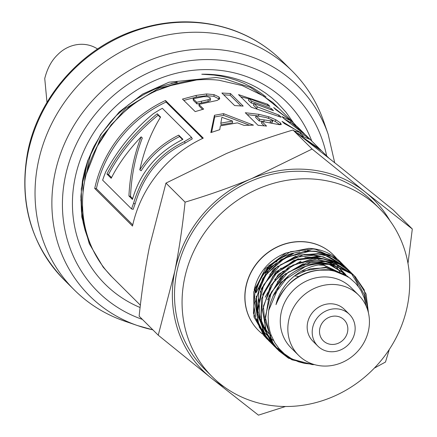 <?xml version="1.0" encoding="UTF-8"?>
<svg xmlns="http://www.w3.org/2000/svg" width="437" height="437" viewBox="0 0 437 437"><rect width="100%" height="100%" fill="white"/><g stroke="black" fill="none" stroke-linecap="round" stroke-linejoin="round"><path stroke-width="0.66" d="M368.173 311.821L364.201 289.791L355.03 276.479L349.092 271.524L327.974 263.697C313.793 262.358 300.738 266.319 288.802 275.578A53.194 48.818 -45.1 0 1 328.302 264.024A53.194 48.818 -45.1 0 1 332.442 264.696L352.714 274.376L355.39 276.834L366.075 294.014L368.473 313.05M353.784 275.283L352.512 273.966L331.901 262.358L325.456 261.195L307.135 262.55L284.356 274.671L269.094 295.849L265.084 321.031L273.333 344.187L278.708 350.611L291.9 359.798L312.176 364.278M314.465 364.611L312.362 364.633L288.513 358.209L279.068 350.966L271.459 340.98L265.248 317.049L271.344 292.14L288.218 272.202L311.767 261.992L325.816 261.555L336.261 263.921L352.872 274.327L353.97 275.457M350.299 271.776L336.965 262.495L322.948 258.688L312.887 258.595L288.781 266.958L270.508 285.618L262.522 310.123L266.788 334.611L276.118 348.032M276.271 348.185L277.473 349.332M277.686 349.534L282.329 353.243L288.327 356.778M365.556 302.584L364.3 294.877L353.915 275.43M289.502 357.526L277.899 349.764M277.692 349.567L276.545 348.464L265.554 331.038L263.396 306.113L273.365 282.215L293.008 265.062L317.541 258.742L323.293 259.043L341.007 264.718L351.332 272.83M347.344 268.826L341.373 263.882L320.414 256.169L318.633 256.006L293.855 260.392L273.07 276.031L261.326 299.208L261.501 324.385L273.606 345.536L275.015 346.891M348.928 270.443L345.001 266.723L323.194 256.858L320.774 256.53L298.34 259.136L276.463 273.043L262.894 295.292L260.944 320.556L271.137 342.799L276.288 348.01M276.501 348.191L283.302 352.932M351.55 273.07L352.577 274.212M283.815 353.38L276.648 348.365M276.435 348.185L275.305 347.175M272.519 344.411L263.997 333.628L257.693 309.729L263.686 284.804L280.488 264.8L304.005 254.498L318.256 254.028L328.515 256.328L345.312 266.799L324.15 254.782L317.896 253.668L299.378 255.077L276.637 267.286L261.457 288.524L257.54 313.706L265.887 336.823L272.36 344.247M272.557 344.427L273.764 345.492M273.95 345.645L275.124 346.607M275.337 346.776L280.614 350.332M358.285 286.508L356.559 282.084L351.157 273.125M350.998 272.923L350.042 271.748M349.857 271.535L348.873 270.416M348.704 270.235L347.502 268.984M349.097 270.623L350.064 271.705M280.942 350.676L275.507 346.983M275.288 346.814L274.119 345.847M273.939 345.689L272.721 344.602M342.755 264.259L329.225 254.886L315.388 251.16L305.119 251.089L281.04 259.545L262.839 278.271L254.946 302.803L259.316 327.269L268.564 340.505M268.728 340.674L269.908 341.805M270.126 342.002L271.235 342.979M271.421 343.138L272.65 344.137M345.312 266.799L346.415 267.936M346.546 268.072L347.601 269.258M270.132 342.04L268.984 340.936L258.059 323.702L255.803 298.793L265.68 274.862L285.257 257.639L309.778 251.215L315.733 251.515L333.278 257.098L343.772 265.303M341.335 262.883A53.194 48.818 134.9 0 0 340.194 261.703A53.194 48.818 134.9 0 0 312.887 248.68A53.194 48.818 134.9 0 0 308.675 248.363L286.104 252.952L265.374 268.673L253.717 291.889L253.995 317.054L266.106 338.069L267.46 339.363M267.608 339.5L268.728 340.483M268.941 340.663L270.104 341.608M270.295 341.756L271.541 342.695M343.99 265.538L345.022 266.69M267.602 339.516L263.702 335.425L253.422 313.231L255.268 287.961L268.755 265.674L290.578 251.674L313.214 249.003L315.438 249.303L337.293 259.07L341.368 262.91M307.659 251.728L303.873 251.63M299.891 251.87L291.326 253.564L283.597 256.552L279.899 258.524L271.426 264.718L268.378 267.679L263.025 274.278L258.027 283.329L254.842 293.555L253.897 301.863L254.017 306.796L255.792 316.432M256.65 319.043L260.965 327.766M261.523 328.613L264.429 332.431M264.849 332.918L267.116 335.31M267.477 335.654L269.471 337.451M269.776 337.708L273.562 340.521M293.118 257.65L313.558 255.213L318.163 255.973M337.987 266.734L339.008 267.788M339.188 267.985L340.183 269.099M340.396 269.35L341.297 270.465M341.532 270.771L342.373 271.918M342.586 272.218L343.389 273.431M343.575 273.72L344.066 274.518M268.881 333.611L267.673 332.36M267.297 331.945L264.871 328.974M264.451 328.4L261.659 323.943M261.151 322.981L257.977 314.815M257.464 312.745L259.065 286.956M267.138 272.114L275.578 263.538M302.18 254.853L313.061 254.711L320.348 256.164M337.49 266.231L338.746 267.542M338.932 267.75L339.893 268.859M340.106 269.116L340.997 270.241M341.226 270.541L342.062 271.699M342.275 272.005L343.072 273.229M343.258 273.524L343.766 274.365M268.389 333.114L267.684 332.393M267.318 332.005L264.953 329.236M264.543 328.706L261.845 324.675M261.353 323.812L258.218 316.699M257.672 314.968L256.273 296.226M257.584 289.682L270.825 266.876L293.402 253.607M295.603 260.162L316.082 257.721L320.769 258.496M340.51 269.236L341.537 270.301M341.767 270.552L342.679 271.585M342.936 271.885L343.815 272.983M344.034 273.262L344.891 274.431M345.083 274.704L345.465 275.266M269.776 274.474L278.025 266.1M304.797 257.349L315.58 257.224L322.888 258.682M340.008 268.75L341.215 270.006M341.455 270.268L342.395 271.344M342.646 271.65L343.531 272.764M343.75 273.049L344.607 274.234M344.793 274.507L345.208 275.124M270.907 335.627L267.488 331.776M267.073 331.235L264.358 327.16M263.882 326.319L260.731 319.19M260.206 317.53L258.786 298.804M260.091 292.189L273.305 269.416L295.833 256.142M298.176 262.653L318.6 260.223L323.26 261.004M325.226 261.495L333.141 264.565M343.023 271.748L343.957 272.71M344.258 273.032L345.197 274.097M345.41 274.349L346.333 275.49M272.83 276.321L281.22 268.072M318.109 259.736L325.434 261.189M327.084 261.714L333.89 264.74M342.532 271.251L343.761 272.535M344.045 272.846L344.962 273.901M345.175 274.157L346.071 275.294M346.268 275.55L346.503 275.867M262.626 294.664L275.813 271.945L298.269 258.677M300.678 265.177L321.119 262.741L325.723 263.5M329.132 264.407L345.547 274.261M274.709 279.625L283.154 271.055M309.74 262.38L320.621 262.238L327.908 263.691M330.328 264.483L345.547 274.256M265.139 297.209L278.385 274.403L300.956 261.135M318.83 264.986L323.642 265.248L348.333 277.031M277.32 282.023L285.558 273.649M321.643 264.609L323.14 264.751L347.568 276.277L348.256 276.976M267.652 299.722L280.865 276.943L303.393 263.669M295.177 275.359L310.254 268.842L326.16 267.75L347.366 276.397M272.972 296.111L288.791 275.589L283.87 280.122L278.145 287.06L273.852 294.27L270.574 302.322L268.81 309.614L268.127 316.541L268.575 325.068L269.848 331.202L271.153 335.195L274.78 342.663L279.063 348.606L284.307 353.795L291.058 358.438L298.476 361.765L304.676 363.426L313.427 364.305M301.142 271.339L325.663 267.264L347.797 276.676M268.684 310.417L280.483 282.63L305.829 266.209M332.442 264.691L328.329 264.369C305.561 263.041 281.362 280.86 275.993 304.671C285.962 280.614 303.36 268.979 328.182 269.766L337.32 271.809M298.635 355.396L291.075 347.868A42.52 39.024 -45.1 0 1 285.547 300.787A42.52 39.024 -45.1 0 1 329.252 277.189A42.52 39.024 -45.1 0 1 351.08 287.601L358.64 295.128A42.52 39.024 134.9 0 0 336.812 284.716A42.52 39.024 134.9 0 0 293.107 308.314A42.52 39.024 134.9 0 0 298.635 355.396A42.52 39.024 134.9 0 0 356.292 352.796A42.52 39.024 134.9 0 0 358.64 295.128M275.993 304.671A48.075 44.121 -45.1 0 1 319.786 270.175L328.739 270.126L333.879 270.918L341.789 273.447L349.666 277.965L355.439 283.094L358.75 287.153L361.044 290.752L364.245 297.897L366.195 306.157M83.762 219.86L80.834 199.802M84.685 225.11L81.413 211.366M96.883 146.908L111.129 124.862L129.805 106.349L151.874 92.344L176.111 83.636M86.209 174.347L100.505 138.207L125.9 108.218L159.248 88.006L196.453 79.998M264.778 125.878L258.021 125.293L245.294 112.741L258.912 114.336L268.919 116.788L275.894 119.809L280.647 123.07L281.308 124.545L279.205 124.66L261.747 121.36L266.543 126.096L264.778 125.878M180.175 82.642C193.165 79.6 206.089 78.791 218.942 80.228L242.295 85.608L263.484 96.003L279.451 108.911M140.364 305.184L112.653 277.593A118.618 108.857 -45.1 0 1 89.11 164.705A118.618 108.857 -45.1 0 1 180.17 82.631M278.287 107.77L272.759 102.438L250.472 87.482L224.684 78.807L216.211 77.507L169.032 82.205L142.615 94.081L119.328 111.883L100.652 134.574L87.679 160.729L81.287 188.784L81.806 217.009L89.279 243.677L103.198 267.182L111.927 276.861M110.78 275.725L110.173 275.135M230.463 93.529L243.185 106.087L234.614 105.568L221.892 93.021L230.463 93.529L230.146 95.239L240.934 105.885M328.635 157.872L305.944 135.279L284.263 118.902L281.952 116.608L291.282 120.918L275.829 109.654L273.677 107.518L293.342 122.731L295.98 125.463M303.819 133.165L297.28 126.654L290.61 122.114L304.895 134.257M214.452 115.281L223.575 113.658L253.46 125.135L244.054 125.392L237.417 122.863L220.352 125.883L219.756 129.669L210.825 132.597L214.452 115.281L214.676 116.963L223.662 115.363L249.298 125.151M299.809 135.279L318.759 148.334L320.9 150.465L303.961 138.502M290.321 130.805L290.692 130.696M294.232 130.958L301.033 132.761L284.219 123.474L282.067 121.344L307.55 137.273L309.543 139.25L299.635 135.142M198.868 104.405L203.669 109.124L195.186 111.604L182.458 99.101L196.131 95.419L206.592 93.95L214.015 94.632L218.975 96.948L219.735 98.358L219.516 98.953L217.123 100.434L198.868 104.405L199.152 106.071L202.55 109.414M203.276 138.125A118.618 108.857 134.9 0 0 132.504 226.066L94.72 188.44A118.618 108.857 -45.1 0 1 165.492 100.499L203.276 138.125M332.393 268.913L332.344 270.432M279.046 115.122L281.188 117.247L251.237 107.191L238.515 94.627L267.777 104.285L269.929 106.42L248.959 98.538L251.778 101.329L271.355 108.523L273.496 110.643L253.924 103.443L257.382 106.868L279.046 115.122L278.577 115.942M84.636 181.371A100.264 92.016 -45.1 0 1 86.466 166.847A100.264 92.016 -45.1 0 1 88.285 159.325M82.964 178.067A100.264 92.016 134.9 0 0 83.068 192.214M171.38 83.347A100.264 92.016 -45.1 0 1 177.313 82.446M294.418 275.96A14.771 13.558 -45.1 0 1 296.199 276.053A14.771 13.558 -45.1 0 1 298.537 276.545M253.924 103.443L253.362 105.115L256.825 108.534M248.959 98.538L248.396 100.204L251.22 102.995L253.837 103.706M240.738 96.817L248.872 98.795M256.885 108.343L257.382 106.868M270.869 109.408L271.355 108.523M251.22 102.995L251.778 101.329M267.297 105.137L267.777 104.285M330.836 268.531L330.825 270.137M261.747 121.36L261.375 123.065L264.15 125.807M270.978 119.432L275.217 121.437L279.97 124.731M247.173 114.592L258.256 115.991M271.918 122.819L272.715 120.983L272.491 121.158L272.426 120.432L269.99 118.946L266.122 117.569L255.973 115.663L259.583 119.225L272.491 121.158L271.918 122.819L270.017 122.792M255.973 115.663L255.607 117.367L259.212 120.929L264.281 121.726M259.212 120.929L259.583 119.225M132.766 224.875L96.397 188.664A116.826 107.212 -45.1 0 1 166.098 102.05L202.631 138.425M191.559 137.393L192.28 138.89A116.826 107.212 134.9 0 0 185.206 143.057C160.242 155.009 143.555 175.281 135.142 203.871A116.826 107.212 134.9 0 0 133.176 209.35L131.548 208.935A118.618 108.857 -45.1 0 1 133.547 203.374C142.123 174.385 159.068 153.802 184.381 141.626A118.618 108.857 -45.1 0 1 191.559 137.393L162.34 108.305A118.618 108.857 134.9 0 0 153.179 113.822C134.257 129.39 118.465 148.684 105.803 171.697A118.618 108.857 134.9 0 0 102.64 180.159L131.548 208.935M166.098 102.05L165.492 100.499M96.397 188.664L94.72 188.44M135.142 203.871L133.547 203.374M185.206 143.057L184.381 141.626M183.802 100.417L196.333 97.101L206.641 95.659L213.972 96.348L219.336 99.172M193.094 98.729L193.378 100.395L196.989 103.946L208.127 101.466L210.164 100.483L210.426 99.931L210.088 97.68L207.564 96.724L203.527 96.675L193.094 98.729L196.705 102.28L208.017 99.767L210.099 98.778L210.372 98.221M196.989 103.946L196.705 102.28M111.55 177.591L108.502 174.554C119.896 152.644 136.42 132.859 158.079 115.188L160.357 117.46M130.499 196.459L128.915 195.934C130.04 174.396 134.126 154.698 141.162 136.836L142.315 138.005C135.465 155.681 131.526 175.166 130.499 196.459L132.673 198.622M158.079 115.188L157.254 113.757L160.592 117.078C151.224 132.111 144.286 149.705 139.78 169.856L141.167 170.747C150.563 156.064 163.356 144.669 179.541 136.562L182.535 139.545M108.502 174.554L106.918 174.024C118.46 151.754 135.241 131.663 157.254 113.757M141.162 136.836C128.44 150.159 118.454 163.973 111.189 178.28L106.918 174.024M179.541 136.562L178.722 135.126L182.95 139.337C156.992 152.502 140.151 172.533 132.438 199.436L128.915 195.934M139.78 169.856C149.323 154.955 162.307 143.38 178.722 135.126M300.274 133.798L303.289 136.082M297.209 133.263L299.979 134.203L301.033 132.761M307.135 137.742L307.55 137.273M211.623 132.302L214.676 116.963M220.838 123.141L221.084 124.813L232.56 122.775L232.495 121.065L221.87 117.318L220.838 123.141L232.495 121.065M223.662 115.363L223.575 113.658M285.17 119.416L290.081 122.245L291.282 120.918M290.277 122.562L290.61 122.114M223.695 94.802L230.146 95.239M389.897 220.647A120.852 110.911 134.9 0 0 365.25 192.04A120.852 110.911 134.9 0 0 251.636 178.613L312.111 149.039L365.25 192.04L412.309 228.988L393.191 209.951L340.052 166.945L292.987 129.997C269.006 137.18 246.823 145.024 226.437 153.524L165.956 183.103L149.503 246.605C145.215 267.957 141.757 291.146 139.13 316.159L158.249 335.201L174.702 271.694A120.852 110.911 134.9 0 0 211.388 378.202A120.852 110.911 134.9 0 0 224.285 386.969M412.309 228.988L407.989 263.456M389.312 349.425L385.483 362.044L374.307 368.134M285.487 406.503L258.453 415.15L211.388 378.202L158.249 335.201M174.702 271.694C178.99 250.341 182.453 227.158 185.08 202.14C209.061 194.957 231.244 187.118 251.636 178.613A120.852 110.911 134.9 0 0 174.702 271.694M312.111 149.039L292.987 129.997M379.573 208.591L372.013 201.064A118.618 108.857 134.9 0 0 311.122 172.02A118.618 108.857 134.9 0 0 189.205 237.843A118.618 108.857 134.9 0 0 204.625 369.172L212.185 376.699A118.618 108.857 134.9 0 0 373.018 369.451A118.618 108.857 134.9 0 0 379.573 208.591A118.618 108.857 134.9 0 0 318.682 179.547A118.618 108.857 134.9 0 0 196.765 245.37A118.618 108.857 134.9 0 0 212.185 376.699M185.08 202.14L165.956 183.103M341.537 263.096L342.504 264.177M342.684 264.396L343.64 265.554M262.49 334.015A53.194 48.818 -45.1 0 1 258.469 330.459A53.194 48.818 -45.1 0 1 245.993 286.858A53.194 48.818 -45.1 0 1 306.228 242.049A53.194 48.818 -45.1 0 1 333.535 255.071A53.194 48.818 -45.1 0 1 336.692 258.562M258.409 330.399A53.194 48.818 -45.1 0 1 258.349 330.339A53.194 48.818 -45.1 0 1 251.428 271.443A53.194 48.818 -45.1 0 1 306.108 241.929A53.194 48.818 -45.1 0 1 333.409 254.951A53.194 48.818 -45.1 0 1 333.475 255.011M336.517 316.197A14.771 13.558 -45.1 0 1 344.099 319.813A14.771 13.558 -45.1 0 1 343.28 339.844A14.771 13.558 -45.1 0 1 323.254 340.745A14.771 13.558 -45.1 0 1 321.332 324.391A14.771 13.558 -45.1 0 1 336.517 316.197M337.981 308.943A22.38 20.539 -45.1 0 1 349.469 314.422A22.38 20.539 -45.1 0 1 348.229 344.771A22.38 20.539 -45.1 0 1 317.885 346.142A22.38 20.539 -45.1 0 1 314.973 321.359A22.38 20.539 -45.1 0 1 337.981 308.943M317.885 346.142L312.848 341.122A22.38 20.539 -45.1 0 1 309.937 316.344A22.38 20.539 -45.1 0 1 332.939 303.923A22.38 20.539 -45.1 0 1 344.427 309.401L349.469 314.422M87.231 169.988A95.785 87.908 -45.1 0 1 92.895 148.591M266.024 96.959L260.955 93.065L252.788 87.81L244.037 83.358L236.357 80.288L229.081 78.01L221.564 76.251L213.901 75.033L201.768 74.224A121.786 111.768 -45.1 0 1 258.994 88.798L265.434 92.983L271.557 97.659L277.315 102.777L285.984 112.216L293.604 122.994M277.2 261.015L276.113 262.227M266.701 271.552L264.773 273.245M92.021 247.839L87.908 238.591L85.078 230.228L83.205 222.772L81.473 211.907L80.889 196.377L82.456 180.82L84.631 170.807L87.58 161.248L93.922 146.532L101.537 133.596L110.654 121.688L116.122 115.772L128.134 105.049L136.257 99.194L144.09 94.419L154.48 89.263L161.837 86.329L176.985 81.998M311.783 141.096A128.582 118.001 134.9 0 0 113.97 108.005A128.582 118.001 134.9 0 0 140.091 307.506M81.566 212.737L85.789 229.971M334.682 162.673L328.165 134.263L323.637 121.267A154.425 141.719 134.9 0 0 292.178 71.04A154.425 141.719 134.9 0 0 82.79 80.474A154.425 141.719 134.9 0 0 74.257 289.895A154.425 141.719 134.9 0 0 124.621 321.14L137.639 325.609A147.837 135.672 134.9 0 0 152.868 329.837M46.994 102.389L44.743 78.507C47.311 68.363 51.632 60.415 57.7 54.68A32.229 29.574 -45.1 0 1 97.577 49.01M255.869 292.664A48.31 44.334 -45.1 0 1 298.711 252.122M307.26 251.701A48.31 44.334 -45.1 0 1 307.659 251.723M330.831 268.624L332.371 269.258M270.022 122.781L270.558 121.12M263.751 121.633L264.194 119.94M279.931 124.687L280.647 123.07M275.217 121.437L275.894 119.809M268.378 118.29L268.919 116.788M258.464 116.024L258.912 114.336M210.164 100.483L210.099 98.778M208.127 101.466L208.017 99.767M201.61 102.875L201.397 101.193M218.899 98.664L218.975 96.948M213.972 96.348L214.015 94.632M206.641 95.659L206.592 93.95M196.333 97.101L196.131 95.419M261.43 277.85A46.999 43.132 -45.1 0 1 280.936 258.262M333.557 263.839A46.999 43.132 -45.1 0 1 334.6 264.92M335.425 265.833A46.999 43.132 -45.1 0 1 336.769 267.455M337.058 267.826A46.999 43.132 -45.1 0 1 338.156 269.329M338.413 269.711A46.999 43.132 -45.1 0 1 339.363 271.175M339.587 271.541A46.999 43.132 -45.1 0 1 340.341 272.852M307.435 250.341A46.999 43.132 -45.1 0 1 310.745 250.865M254.214 289.944A46.999 43.132 -45.1 0 1 254.214 289.933A46.999 43.132 -45.1 0 1 285.951 253.018M326.663 155.905A139.021 127.582 134.9 0 0 196.197 60.022A139.021 127.582 134.9 0 0 65.124 177.569A139.021 127.582 134.9 0 0 142.413 319.425M282.094 61.005A154.425 141.719 134.9 0 0 133.405 31.557A154.425 141.719 134.9 0 0 27.963 153.278A154.425 141.719 134.9 0 0 64.179 279.86C30.956 244.867 18.764 202.418 27.602 152.502C38.019 98.117 80.55 49.261 133.372 30.934C166.967 19.244 199.846 18.84 232.009 29.711C251.155 36.462 267.854 46.896 282.094 61.005L292.178 71.04M328.165 134.263A147.837 135.672 134.9 0 0 184.988 50.566A147.837 135.672 134.9 0 0 54.751 174.521A147.837 135.672 134.9 0 0 137.639 325.609L152.874 329.848M355.39 276.834L355.03 276.479M279.063 350.971L278.708 350.611M352.872 274.327L352.512 273.966M350.348 271.814L349.988 271.459M271.503 343.444L271.148 343.083M342.788 264.287L342.433 263.932M293.342 122.731L279.456 108.906M111.222 276.173L110.179 275.13M293.293 253.64L289.698 254.7L268.023 269.176L256.393 292.309M64.179 279.86L74.257 289.895"/></g></svg>
